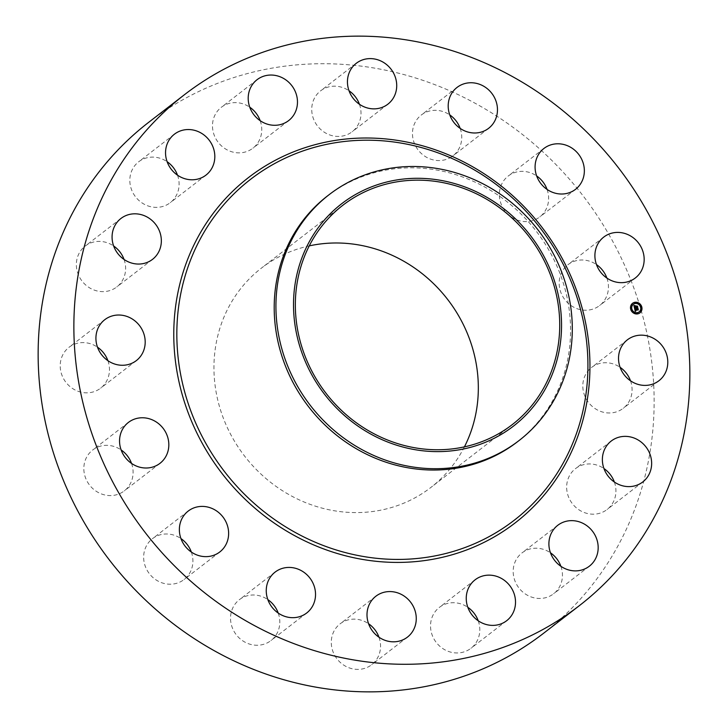 <?xml version="1.0" encoding="UTF-8"?>
<svg xmlns="http://www.w3.org/2000/svg" width="728" height="728" viewBox="0 0 728 728"><rect width="100%" height="100%" fill="white"/><g stroke="black" fill="none" stroke-linecap="round" stroke-linejoin="round"><path stroke-width="0.55" stroke-dasharray="3.64 2.73" d="M630.503 380.808A25.835 23.897 -127.7 0 1 629.493 400.728A25.835 23.897 -127.7 0 1 623.232 408.299A25.835 23.897 -127.7 0 1 592.164 406.342A25.835 23.897 -127.7 0 1 585.394 374.984A25.835 23.897 -127.7 0 1 591.655 367.403A25.835 23.897 -127.7 0 1 620.101 367.322M148.831 122.204A322.877 298.735 -127.7 0 1 483.583 108.035A322.877 298.735 -127.7 0 1 543.452 633.369M327.454 195.959A155.346 143.725 -127.7 0 1 488.515 189.143A155.346 143.725 -127.7 0 1 517.308 441.896M464.419 446.865A138.584 128.219 -127.7 0 1 430.83 487.487A138.584 128.219 -127.7 0 1 287.151 493.566A138.584 128.219 -127.7 0 1 261.452 268.086A138.584 128.219 -127.7 0 1 309.254 245.882M614.359 482.018A25.835 23.897 -127.7 0 1 607.452 509.218A25.835 23.897 -127.7 0 1 607.079 509.509A25.835 23.897 -127.7 0 1 572.536 503.876A25.835 23.897 -127.7 0 1 575.129 468.914A25.835 23.897 -127.7 0 1 575.511 468.623A25.835 23.897 -127.7 0 1 603.949 468.541M560.879 566.293A25.835 23.897 -127.7 0 1 553.608 593.784A25.835 23.897 -127.7 0 1 545.636 597.697A25.835 23.897 -127.7 0 1 516.307 583.902A25.835 23.897 -127.7 0 1 522.031 552.889A25.835 23.897 -127.7 0 1 530.002 548.976A25.835 23.897 -127.7 0 1 550.477 552.807M478.232 620.793A25.835 23.897 -127.7 0 1 470.952 648.284A25.835 23.897 -127.7 0 1 453.444 652.697A25.835 23.897 -127.7 0 1 431.722 633.751A25.835 23.897 -127.7 0 1 439.375 607.389A25.835 23.897 -127.7 0 1 456.884 602.975A25.835 23.897 -127.7 0 1 467.822 607.307M378.979 637.228A25.835 23.897 -127.7 0 1 371.699 664.719A25.835 23.897 -127.7 0 1 344.917 665.847A25.835 23.897 -127.7 0 1 340.131 623.823A25.835 23.897 -127.7 0 1 366.912 622.686A25.835 23.897 -127.7 0 1 368.568 623.741M278.233 613.085A25.835 23.897 -127.7 0 1 270.952 640.576A25.835 23.897 -127.7 0 1 236.573 635.144A25.835 23.897 -127.7 0 1 239.385 599.681A25.835 23.897 -127.7 0 1 267.831 599.599M191.346 552.052A25.835 23.897 -127.7 0 1 191.646 552.943A25.835 23.897 -127.7 0 1 184.066 579.543A25.835 23.897 -127.7 0 1 144.918 565.256A25.835 23.897 -127.7 0 1 152.498 538.656A25.835 23.897 -127.7 0 1 180.935 538.574M131.531 463.418A25.835 23.897 -127.7 0 1 133.042 474.101A25.835 23.897 -127.7 0 1 124.251 490.909A25.835 23.897 -127.7 0 1 97.252 491.919A25.835 23.897 -127.7 0 1 83.893 466.83A25.835 23.897 -127.7 0 1 92.683 450.022A25.835 23.897 -127.7 0 1 121.121 449.931M107.899 360.679A25.835 23.897 -127.7 0 1 106.889 380.589A25.835 23.897 -127.7 0 1 100.619 388.17A25.835 23.897 -127.7 0 1 69.56 386.204A25.835 23.897 -127.7 0 1 62.79 354.855A25.835 23.897 -127.7 0 1 69.051 347.274A25.835 23.897 -127.7 0 1 97.497 347.192M124.051 259.459A25.835 23.897 -127.7 0 1 117.153 286.659A25.835 23.897 -127.7 0 1 116.771 286.959A25.835 23.897 -127.7 0 1 82.228 281.317A25.835 23.897 -127.7 0 1 84.83 246.364A25.835 23.897 -127.7 0 1 85.203 246.064A25.835 23.897 -127.7 0 1 113.641 245.982M177.523 175.193A25.835 23.897 -127.7 0 1 170.252 202.684A25.835 23.897 -127.7 0 1 162.28 206.597A25.835 23.897 -127.7 0 1 132.951 192.802A25.835 23.897 -127.7 0 1 138.675 161.789A25.835 23.897 -127.7 0 1 146.647 157.876A25.835 23.897 -127.7 0 1 167.121 161.707M260.178 120.693A25.835 23.897 -127.7 0 1 252.898 148.184A25.835 23.897 -127.7 0 1 235.399 152.598A25.835 23.897 -127.7 0 1 213.677 133.652A25.835 23.897 -127.7 0 1 221.33 107.289A25.835 23.897 -127.7 0 1 238.839 102.876A25.835 23.897 -127.7 0 1 249.768 107.207M359.432 104.259A25.835 23.897 -127.7 0 1 352.152 131.75A25.835 23.897 -127.7 0 1 325.371 132.887A25.835 23.897 -127.7 0 1 320.584 90.864A25.835 23.897 -127.7 0 1 347.365 89.726A25.835 23.897 -127.7 0 1 349.021 90.773M460.169 128.401A25.835 23.897 -127.7 0 1 452.898 155.892A25.835 23.897 -127.7 0 1 418.509 150.459A25.835 23.897 -127.7 0 1 421.321 114.997A25.835 23.897 -127.7 0 1 449.768 114.915M547.065 189.426A25.835 23.897 -127.7 0 1 547.365 190.317A25.835 23.897 -127.7 0 1 539.785 216.926A25.835 23.897 -127.7 0 1 500.637 202.63A25.835 23.897 -127.7 0 1 508.217 176.03A25.835 23.897 -127.7 0 1 536.654 175.948M606.879 278.069A25.835 23.897 -127.7 0 1 608.39 288.743A25.835 23.897 -127.7 0 1 599.599 305.56A25.835 23.897 -127.7 0 1 572.599 306.561A25.835 23.897 -127.7 0 1 559.231 281.481A25.835 23.897 -127.7 0 1 568.031 264.664A25.835 23.897 -127.7 0 1 596.469 264.582M634.488 308.071L633.924 305.669M635.844 307.962L634.634 307.835M637.464 307.553L635.872 307.626M635.553 307.152L634.507 307.171L634.507 306.069L634.552 307.089L635.499 306.934L635.098 306.188M635.171 311.484L634.589 308.508M635.826 311.02L635.317 311.375M638.028 309.864L635.28 310.183L635.899 310.856L635.098 310.21M634.625 308.299L635.362 308.59L634.452 308.463M634.925 306.088L635.999 305.842M633.87 305.432L634.725 305.769L633.979 305.351M637.673 309.063L635.062 309.564L635.107 308.89L635.116 309.473M637.965 308.69L638.192 309.946L637.91 308.736M637.064 306.679L635.863 306.943L635.79 306.351L635.908 306.87L637.4 306.206M637.41 306.27L637.673 307.698L637.355 306.315M632.495 303.367A6.033 5.578 52.3 0 0 632.441 303.412A6.033 5.578 52.3 0 0 630.985 310.41A6.033 5.578 52.3 0 0 637.455 313.977A6.033 5.578 52.3 0 0 639.812 312.958A6.033 5.578 52.3 0 0 639.866 312.913M639.084 311.903A4.75 4.395 52.3 0 0 635.071 303.621A4.75 4.395 52.3 0 0 633.278 304.377M631.394 309.254L630.958 308.69M635.207 303.248L634.77 302.675M632.022 305.351L631.586 304.777M641.404 307.598L640.968 307.025M639.093 304.177L638.656 303.612M637.591 313.604L637.155 313.04M633.706 312.667L633.269 312.103M640.777 311.502L640.34 310.938M627.381 339.83L591.655 367.403M658.949 380.726L623.232 408.299M342.843 205.26L261.452 268.086M512.221 424.651L430.83 487.487M152.489 259.377L116.771 286.959M120.921 218.491L85.203 246.064M589.325 566.211L553.608 593.784M557.748 525.316L522.031 552.889M174.392 134.216L138.675 161.789M205.969 175.111L170.252 202.684M506.67 620.711L470.952 648.284M475.102 579.816L439.375 607.389M257.048 79.716L221.33 107.289M288.625 120.611L252.898 148.184M407.416 637.136L371.699 664.719M375.848 596.25L340.131 623.823M356.301 63.281L320.584 90.864M387.869 104.177L352.152 131.75M306.679 613.003L270.952 640.576M275.102 572.108L239.385 599.681M457.048 87.424L421.321 114.997M488.615 128.319L452.898 155.892M219.783 551.97L184.066 579.543M188.215 511.074L152.498 538.656M543.934 148.457L508.217 176.03M575.502 189.344L539.785 216.926M159.969 463.336L124.251 490.909M128.401 422.44L92.683 450.022M603.749 237.091L568.031 264.664M635.317 277.978L599.599 305.56M136.345 360.597L100.619 388.17M104.768 319.701L69.051 347.274M611.229 441.041L575.511 468.623M642.797 481.936L607.079 509.509"/><path stroke-width="1.09" d="M621.111 347.411A25.835 23.897 -127.7 0 1 627.381 339.83A25.835 23.897 -127.7 0 1 658.44 341.796A25.835 23.897 -127.7 0 1 665.21 373.146A25.835 23.897 -127.7 0 1 658.949 380.726A25.835 23.897 -127.7 0 1 627.882 378.76A25.835 23.897 -127.7 0 1 621.111 347.411M620.101 367.322A25.835 23.897 -127.7 0 1 630.503 380.808M579.17 605.796L543.452 633.369A322.877 298.735 -127.7 0 1 208.69 647.538A322.877 298.735 -127.7 0 1 148.831 122.204L184.548 94.631A322.877 298.735 -127.7 0 1 519.31 80.462A322.877 298.735 -127.7 0 1 579.17 605.796A322.877 298.735 -127.7 0 1 244.417 619.965A322.877 298.735 -127.7 0 1 184.548 94.631M519.037 440.567L517.308 441.896A155.346 143.725 -127.7 0 1 356.256 448.712A155.346 143.725 -127.7 0 1 327.454 195.959L329.183 194.631A155.346 143.725 -127.7 0 1 348.266 182.337A155.346 143.725 -127.7 0 1 490.244 187.806A155.346 143.725 -127.7 0 1 519.037 440.567A155.346 143.725 -127.7 0 1 499.963 452.852A155.346 143.725 -127.7 0 1 357.985 447.383A155.346 143.725 -127.7 0 1 329.183 194.631M496.132 437.282A140.504 129.994 -127.7 0 1 312.403 375.903A140.504 129.994 -127.7 0 1 358.931 192.629A140.504 129.994 -127.7 0 1 542.66 254.008A140.504 129.994 -127.7 0 1 496.132 437.282M368.541 430.73A138.584 128.219 -127.7 0 1 342.843 205.26A138.584 128.219 -127.7 0 1 486.522 199.172A138.584 128.219 -127.7 0 1 512.221 424.651A138.584 128.219 -127.7 0 1 368.541 430.73M309.254 245.882A138.584 128.219 -127.7 0 1 405.132 262.007A138.584 128.219 -127.7 0 1 464.419 446.865M603.949 468.541A25.835 23.897 -127.7 0 1 614.359 482.018M550.477 552.807A25.835 23.897 -127.7 0 1 560.879 566.293M467.822 607.307A25.835 23.897 -127.7 0 1 478.232 620.793M368.568 623.741A25.835 23.897 -127.7 0 1 378.979 637.228M267.831 599.599A25.835 23.897 -127.7 0 1 273.764 605.123A25.835 23.897 -127.7 0 1 278.233 613.085M180.935 538.574A25.835 23.897 -127.7 0 1 191.346 552.052M121.121 449.931A25.835 23.897 -127.7 0 1 131.531 463.418M97.497 347.192A25.835 23.897 -127.7 0 1 107.899 360.679M113.641 245.982A25.835 23.897 -127.7 0 1 124.051 259.459M167.121 161.707A25.835 23.897 -127.7 0 1 177.523 175.193M249.768 107.207A25.835 23.897 -127.7 0 1 260.178 120.693M349.021 90.773A25.835 23.897 -127.7 0 1 359.432 104.259M449.768 114.915A25.835 23.897 -127.7 0 1 455.701 120.429A25.835 23.897 -127.7 0 1 460.169 128.401M536.654 175.948A25.835 23.897 -127.7 0 1 547.065 189.426M596.469 264.582A25.835 23.897 -127.7 0 1 606.879 278.069M152.871 259.086A25.835 23.897 -127.7 0 1 152.489 259.377A25.835 23.897 -127.7 0 1 117.954 253.744A25.835 23.897 -127.7 0 1 120.548 218.782A25.835 23.897 -127.7 0 1 120.921 218.491A25.835 23.897 -127.7 0 1 155.464 224.124A25.835 23.897 -127.7 0 1 152.871 259.086M565.72 521.403A25.835 23.897 -127.7 0 1 595.049 535.198A25.835 23.897 -127.7 0 1 589.325 566.211A25.835 23.897 -127.7 0 1 581.354 570.124A25.835 23.897 -127.7 0 1 552.024 556.329A25.835 23.897 -127.7 0 1 557.748 525.316A25.835 23.897 -127.7 0 1 565.72 521.403M197.998 179.024A25.835 23.897 -127.7 0 1 168.668 165.229A25.835 23.897 -127.7 0 1 174.392 134.216A25.835 23.897 -127.7 0 1 182.364 130.303A25.835 23.897 -127.7 0 1 211.693 144.099A25.835 23.897 -127.7 0 1 205.969 175.111A25.835 23.897 -127.7 0 1 197.998 179.024M492.601 575.402A25.835 23.897 -127.7 0 1 514.323 594.348A25.835 23.897 -127.7 0 1 506.67 620.711A25.835 23.897 -127.7 0 1 489.161 625.125A25.835 23.897 -127.7 0 1 467.44 606.178A25.835 23.897 -127.7 0 1 475.102 579.816A25.835 23.897 -127.7 0 1 492.601 575.402M271.116 125.025A25.835 23.897 -127.7 0 1 249.395 106.079A25.835 23.897 -127.7 0 1 257.048 79.716A25.835 23.897 -127.7 0 1 274.556 75.303A25.835 23.897 -127.7 0 1 296.278 94.249A25.835 23.897 -127.7 0 1 288.625 120.611A25.835 23.897 -127.7 0 1 271.116 125.025M402.63 595.113A25.835 23.897 -127.7 0 1 407.416 637.136A25.835 23.897 -127.7 0 1 380.635 638.274A25.835 23.897 -127.7 0 1 375.848 596.25A25.835 23.897 -127.7 0 1 402.63 595.113M361.088 105.314A25.835 23.897 -127.7 0 1 356.301 63.281A25.835 23.897 -127.7 0 1 383.083 62.153A25.835 23.897 -127.7 0 1 387.869 104.177A25.835 23.897 -127.7 0 1 361.088 105.314M309.491 577.541A25.835 23.897 -127.7 0 1 306.679 613.003A25.835 23.897 -127.7 0 1 272.299 607.571A25.835 23.897 -127.7 0 1 275.102 572.108A25.835 23.897 -127.7 0 1 309.491 577.541M454.236 122.877A25.835 23.897 -127.7 0 1 457.048 87.424A25.835 23.897 -127.7 0 1 491.427 92.856A25.835 23.897 -127.7 0 1 488.615 128.319A25.835 23.897 -127.7 0 1 454.236 122.877M227.364 525.37A25.835 23.897 -127.7 0 1 219.783 551.97A25.835 23.897 -127.7 0 1 180.635 537.683A25.835 23.897 -127.7 0 1 188.215 511.074A25.835 23.897 -127.7 0 1 227.364 525.37M536.354 175.057A25.835 23.897 -127.7 0 1 543.934 148.457A25.835 23.897 -127.7 0 1 583.082 162.744A25.835 23.897 -127.7 0 1 575.502 189.344A25.835 23.897 -127.7 0 1 536.354 175.057M168.769 446.519A25.835 23.897 -127.7 0 1 159.969 463.336A25.835 23.897 -127.7 0 1 132.969 464.337A25.835 23.897 -127.7 0 1 119.61 439.257A25.835 23.897 -127.7 0 1 128.401 422.44A25.835 23.897 -127.7 0 1 155.401 421.439A25.835 23.897 -127.7 0 1 168.769 446.519M594.958 253.899A25.835 23.897 -127.7 0 1 603.749 237.091A25.835 23.897 -127.7 0 1 630.748 236.081A25.835 23.897 -127.7 0 1 644.107 261.17A25.835 23.897 -127.7 0 1 635.317 277.978A25.835 23.897 -127.7 0 1 608.317 278.988A25.835 23.897 -127.7 0 1 594.958 253.899M142.606 353.016A25.835 23.897 -127.7 0 1 136.345 360.597A25.835 23.897 -127.7 0 1 105.278 358.631A25.835 23.897 -127.7 0 1 98.508 327.272A25.835 23.897 -127.7 0 1 104.768 319.701A25.835 23.897 -127.7 0 1 135.836 321.658A25.835 23.897 -127.7 0 1 142.606 353.016M610.847 441.341A25.835 23.897 -127.7 0 1 611.229 441.041A25.835 23.897 -127.7 0 1 645.772 446.683A25.835 23.897 -127.7 0 1 643.17 481.636A25.835 23.897 -127.7 0 1 642.797 481.936A25.835 23.897 -127.7 0 1 608.253 476.303A25.835 23.897 -127.7 0 1 610.847 441.341M634.898 302.302A6.033 5.578 -127.7 0 1 641.377 305.869A6.033 5.578 -127.7 0 1 639.921 312.876A6.033 5.578 -127.7 0 1 637.564 313.895A6.033 5.578 -127.7 0 1 631.094 310.328A6.033 5.578 -127.7 0 1 632.55 303.321A6.033 5.578 -127.7 0 1 634.898 302.302M635.18 303.531A4.75 4.395 -127.7 0 1 639.139 311.857A4.75 4.395 -127.7 0 1 632.186 309.855A4.75 4.395 -127.7 0 1 635.18 303.531M634.598 308.39L635.389 308.617L635.071 309.591L637.928 308.845L638.192 310.001L635.389 310.092L635.954 310.774L635.207 310.128L635.954 310.911L635.28 311.402L634.57 308.408M634.734 308.217L635.471 308.508L634.67 308.262M635.198 308.845L635.226 309.382L638.056 308.499L638.301 309.864L638.019 308.654L635.18 309.473L635.125 308.899M633.906 305.514L634.734 305.805L634.516 307.262L635.662 307.07L634.616 307.079L634.616 305.988L634.661 307.007L635.608 306.852L635.016 306.133L636.035 305.96L635.863 307.034L637.337 306.452L637.628 307.698L634.507 308.144L633.906 305.514M634.106 305.351L634.834 305.687L634.052 305.396M636.117 305.76L635.034 306.006M636.017 306.788L637.5 306.079L637.783 307.616L637.464 306.233L635.972 306.861L635.899 306.261L635.963 306.825M631.149 308.572L631.312 309.282L631.149 308.572M634.962 302.566L635.125 303.267L634.962 302.566M631.777 304.668L631.931 305.369L631.777 304.668M641.159 306.916L641.313 307.626L641.159 306.916M638.847 303.503L639.011 304.204L638.847 303.503M637.51 313.632L637.346 312.922L637.51 313.632M633.624 312.694L633.46 311.994L633.624 312.694M640.695 311.529L640.531 310.82L640.695 311.529M637.246 306.606L637.464 307.553M635.098 306.188L635.926 306.051L635.753 307.116L637.1 306.834M634.07 305.596L634.625 305.887L634.407 307.343L635.662 307.07M635.207 310.128L635.826 311.02M637.828 309L638.028 309.864M635.144 308.79L634.962 309.682L637.728 309.182M635.389 308.617L634.589 308.508M635.226 309.382L637.692 308.981M639.866 312.913A6.033 5.578 52.3 0 0 641.25 305.924A6.033 5.578 52.3 0 0 634.789 302.393A6.033 5.578 52.3 0 0 632.495 303.367M633.278 304.377A4.75 4.395 52.3 0 0 637.173 312.749A4.75 4.395 52.3 0 0 639.084 311.903M630.958 308.69L631.394 309.254M634.77 302.675L635.207 303.248M631.586 304.777L632.022 305.351M640.968 307.025L641.404 307.598M638.656 303.612L639.093 304.177M637.155 313.04L637.591 313.604M633.269 312.103L633.706 312.667M640.34 310.938L640.777 311.502M474.11 169.779A215.488 199.372 -127.7 0 1 566.311 457.184A215.488 199.372 -127.7 0 1 290.645 529.847A215.488 199.372 -127.7 0 1 198.444 242.442A215.488 199.372 -127.7 0 1 474.11 169.779M474.729 167.95A218.154 201.838 -127.7 0 1 568.067 458.913A218.154 201.838 -127.7 0 1 288.989 532.468A218.154 201.838 -127.7 0 1 195.65 241.514A218.154 201.838 -127.7 0 1 474.729 167.95"/></g></svg>
